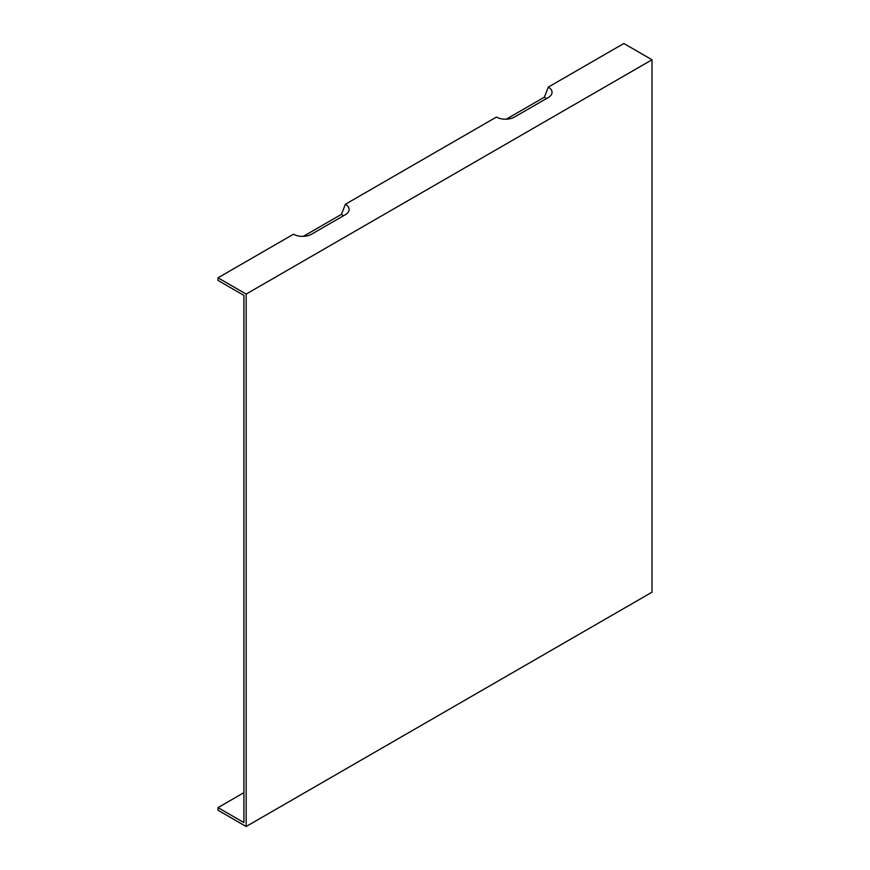 <?xml version="1.0" encoding="UTF-8"?>
<svg xmlns="http://www.w3.org/2000/svg" width="870" height="870" viewBox="0 0 870 870"><rect width="100%" height="100%" fill="white"/><g stroke="black" fill="none" stroke-linecap="round" stroke-linejoin="round"><path stroke-width="1.3" d="M243.915 792.657L217.989 807.621L243.915 822.596L243.915 295.387L217.989 280.412L217.989 277.813L293.516 234.204A12.756 7.362 180 0 0 311.558 234.204L345.379 214.672A12.756 7.362 0 0 0 348 212.476A12.756 7.362 0 0 0 345.379 204.265L341.475 214.325A7.232 4.176 180 0 1 343.204 215.934M341.475 214.325L303.336 236.346M506.253 119.19L544.392 97.168L548.296 87.109A12.756 7.362 180 0 1 550.928 95.319A12.756 7.362 180 0 1 548.296 97.527L514.474 117.048A12.756 7.362 180 0 1 496.444 117.048L345.379 204.265M548.296 87.109L623.833 43.5L652.011 59.769L246.166 294.082L217.989 277.813M652.011 59.769L652.011 592.187L246.166 826.5L217.989 810.231L217.989 807.621M246.166 826.5L246.166 294.082M544.392 97.168A7.232 4.176 180 0 1 546.121 98.778"/></g></svg>
